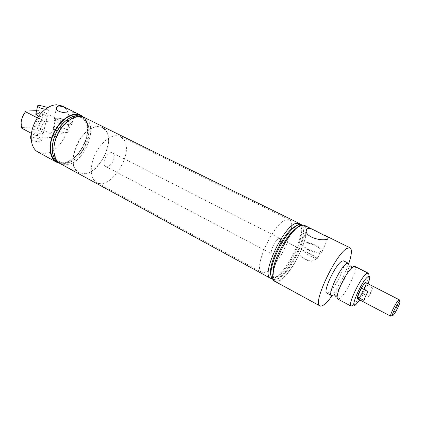 <?xml version="1.0" encoding="UTF-8"?>
<svg xmlns="http://www.w3.org/2000/svg" width="421" height="421" viewBox="0 0 421 421"><rect width="100%" height="100%" fill="white"/><g stroke="black" fill="none" stroke-linecap="round" stroke-linejoin="round"><path stroke-width="0.32" stroke-dasharray="2.1 1.58" d="M44.537 121.501L41.547 119.964C37.38 125.742 36.085 131.299 37.669 136.63L40.616 138.204L56.577 136.946C60.566 131.399 61.876 125.984 60.519 120.695L44.537 121.501C40.363 127.3 39.058 132.868 40.616 138.204M41.547 119.964L41.816 119.706L41.269 119.148L38.527 118.438C34.375 124.195 33.096 129.742 34.68 135.078L37.401 135.767L37.837 136.088L37.669 136.63M337.758 299.015L339.7 298.447C346.083 294.305 358.65 267.524 354.698 266.356M56.577 136.946L53.662 135.425C57.645 129.894 58.951 124.49 57.572 119.206L60.519 120.695M53.662 135.425L51.088 134.752L50.546 134.173L50.815 133.904C54.783 128.394 56.072 123 54.688 117.717L54.509 118.185L54.977 118.517L57.572 119.206M68.649 124.411C70.218 124.3 70.902 123.895 70.691 123.195C70.265 121.343 61.65 118.448 57.451 118.748C55.819 118.843 55.104 119.248 55.309 119.969C55.693 121.827 64.529 124.774 68.649 124.411M66.634 132.578L68.349 132.141L68.681 131.294C68.276 129.379 59.698 126.495 55.498 126.853C53.867 126.974 53.151 127.405 53.346 128.142L54.351 129.273C57.987 131.441 62.082 132.541 66.634 132.578M69.618 124.9C71.433 124.769 72.228 124.3 72.002 123.5C71.549 121.327 61.445 117.922 56.503 118.269C54.572 118.38 53.735 118.864 53.993 119.717C54.493 121.895 64.818 125.326 69.618 124.9M316.681 258.478C314.134 255.752 310.245 253.763 305.014 252.505L302.51 250.016L301.026 249.89L299.757 253.058L299.763 255.152L302.136 257.52C304.82 259.683 307.967 260.925 311.577 261.246L317.708 258.426L318.213 258.047L316.681 258.478C312.666 257.536 308.777 255.547 305.014 252.505M320.37 251.774L320.965 250.158C319.949 246.611 306.783 241.417 303.599 243.291L302.915 244.943C303.83 248.469 317.366 253.784 320.37 251.774M321.818 252.511L322.523 250.663C321.412 246.511 305.951 240.391 302.183 242.575L301.394 244.554C302.541 248.69 318.339 254.868 321.818 252.511M38.616 116.122L45.579 117.491L47.22 116.596C45.421 114.754 42.174 113.675 37.48 113.354L35.885 113.77M41.732 133.889L43.389 132.889C41.621 130.963 38.4 129.889 33.722 129.668C32.449 129.763 31.875 130.1 32.007 130.668C33.801 132.61 37.043 133.683 41.732 133.889M97.483 126.489L102.392 127.405C117.096 133.657 102.471 172.121 85.105 173.741L78.853 172.778C64.139 166.7 80.195 126.242 97.483 126.489M285.906 219.773L289.29 219.683C298.557 223.172 279.418 266.298 266.33 271.982C264.546 272.876 263.078 273.024 261.93 272.424C252.337 269.535 273.271 223.198 285.906 219.773M278.865 238.549L279.965 238.491C282.712 239.444 276.918 252.432 273.118 253.879L271.934 253.963C269.156 253.063 275.102 239.802 278.865 238.549M366.317 282.907C367.007 285.028 361.092 296.842 358.413 298.71L357.982 298.978C360.123 298.321 366.428 286.548 366.349 283.359L366.317 282.907M37.995 152.065L41.29 153.223L44.942 153.344C63.976 152.386 78.39 113.028 61.929 105.934M59.529 163.243L63.334 163.332C80.327 162.096 95.52 127.526 83.469 117.096M68.37 120.759C71.591 118.475 74.706 117.254 77.727 117.101C86.663 116.67 91.194 127.074 88.042 138.967C85.005 150.855 75.054 162.006 66.186 163.106C58.424 163.574 54.304 158.801 53.83 148.792M84.126 117.391C99.788 124.1 85.105 163.38 66.792 164.727L63.287 164.685L60.15 163.611M82.553 116.78C97.867 123.785 83.253 162.395 65.144 163.685L58.745 162.68M66.565 120.053C69.844 117.701 73.017 116.449 76.096 116.291C85.047 115.88 89.605 126.279 86.463 138.162C83.442 150.039 73.491 161.164 64.613 162.253C56.772 162.695 52.641 157.854 52.215 147.724M82.121 116.564C95.735 125.342 80.885 161.675 63.439 162.906L58.319 162.448M275.002 281.391C276.15 281.991 277.644 281.791 279.481 280.781C292.874 274.366 313.382 228.64 304.146 225.203M326.833 293.1L328.848 292.59C335.416 288.638 347.757 262.125 343.573 260.831M333.49 295.063L335.158 293.59C340.173 288.58 347.557 274.339 348.767 267.351C349.204 265.019 349.051 263.641 348.304 263.214M271.019 275.871C272.008 278.165 273.887 278.586 276.66 277.134L280.002 274.724C289.09 266.956 300.462 245.033 301.578 233.123C302.183 226.824 300.568 224.214 296.726 225.303M272.024 278.623L274.918 277.723L278.434 275.192C288.001 267.035 299.899 244.096 301.062 231.576C301.42 228.256 301.12 225.851 300.173 224.361M273.561 279.676L277.344 278.865L280.754 276.397C290.269 268.272 302.22 245.238 303.383 232.781C303.804 228.866 303.315 226.277 301.915 225.014M272.929 275.755C273.639 279.191 275.629 280.054 278.891 278.344L282.149 275.981C291.248 268.203 302.725 246.075 303.846 234.16C304.462 227.729 302.757 225.203 298.726 226.587L298.352 226.751M300.562 225.888L295.431 229.556C286.422 237.781 275.076 259.652 273.539 271.755C272.598 279.944 274.639 282.796 279.665 280.302C286.501 276.565 296.705 261.573 302.115 247.611C307.614 233.613 307.214 223.13 300.562 225.888M34.68 135.078L31.417 133.341M38.527 118.438L37.406 117.864M21.818 128.237L22.329 127.458C20.113 122.179 21.339 116.701 26.007 111.028M359.797 299.931C363.176 294.879 365.96 289.516 368.143 283.843M368.143 273.134C368.685 273.434 368.822 274.429 368.549 276.118C367.596 282.917 358.724 300.015 353.714 304.715L352.877 305.462M332.111 295.689C339.073 285.748 344.61 275.071 348.73 263.651M38.879 110.623C40.9 115.88 39.663 121.243 35.175 126.71L38.122 127.268C42.063 121.832 43.305 116.48 41.842 111.212L38.879 110.623L36.59 110.697M22.329 127.458L35.175 126.71M50.815 133.904L38.122 127.268M54.688 117.717L41.842 111.212M299.763 255.152L301.42 256.778C304.278 258.894 307.662 260.383 311.577 261.246M399.355 300.505L399.287 300.878C398.692 303.983 393.856 313.303 391.662 315.582L391.43 315.818M368.738 296.726L372.58 287.927C371.943 290.358 370.664 293.29 368.738 296.726L362.286 293.374C360.792 295.942 359.529 297.658 358.497 298.51L357.645 298.805M93.309 179.214L96.63 182.456C109.87 190.702 133.131 155.554 124.642 140.661L120.538 136.362C113.365 133.904 105.845 138.193 97.977 149.223C91.289 159.633 89.336 172.894 93.309 179.214M75.401 169.489L78.853 172.778C92.531 181.251 115.638 146.719 106.671 131.747L102.392 127.405C95.014 124.826 87.415 128.947 79.601 139.767C72.975 149.981 71.228 163.122 75.401 169.489M113.749 154.07C116.391 158.322 109.471 168.884 105.603 166.448L104.545 165.39C101.771 161.243 108.771 150.471 112.623 152.918L113.749 154.07M372.58 287.927L366.086 284.596L365.981 282.733M362.286 293.374L366.086 284.596M364.07 300.483L367.965 291.537M45.284 109.255L47.473 109.407L49.115 108.565L47.899 107.492M31.18 139.609C33.838 141.098 36.738 141.819 39.879 141.772L41.542 140.725C39.795 138.756 36.59 137.688 31.917 137.509L30.323 138.025M37.837 136.088C36.132 131.168 37.458 125.705 41.816 119.706M68.681 131.294L70.691 123.195M54.351 129.273L59.977 134.062L68.349 132.141M72.002 123.5L75.043 112.717M317.781 258.11L320.965 250.158M322.523 250.663L327.706 238.818M43.389 132.889L47.22 116.596M289.29 219.683L120.538 136.362M112.623 152.918L318.213 258.047M302.51 250.016L279.965 238.491M335.158 293.59L334.379 294.847M348.767 267.351L349.093 266.467M273.371 271.219L273.539 271.755M294.895 229.729L295.431 229.556M54.509 118.185C56.03 123.111 54.709 128.437 50.546 134.173M303.846 234.16L303.383 232.781M282.149 275.981L280.754 276.397M301.578 233.123L301.062 231.576M280.002 274.724L278.434 275.192M105.603 166.448L271.934 253.963M261.93 272.424L96.63 182.456M369.575 278.923L368.549 276.118M356.598 303.936L353.714 304.715M32.007 130.668L31.396 133.331M301.394 244.554L306.156 231.076M299.757 253.058L302.915 244.943M302.136 257.52L301.42 256.778M53.993 119.717L56.314 108.46M53.346 128.142L55.309 119.969M399.887 302.473L399.287 300.878M393.309 315.155L391.662 315.582M49.115 108.565L41.542 140.725"/><path stroke-width="0.63" d="M353.056 266.74L350.772 268.819C345.978 273.966 338.958 287.496 337.51 294.384C336.926 297.031 337.005 298.573 337.758 299.015L351.04 306.099C347.241 305.388 360.723 277.097 366.591 273.576L368.143 273.134L354.698 266.356L353.056 266.74M59.129 106.071C61.771 106.224 64.76 107.187 68.091 108.971L75.117 112.46C75.527 112.707 74.791 112.844 72.912 112.875C67.828 113.428 56.472 112.533 56.314 108.46C56.151 107.023 57.088 106.224 59.129 106.071M307.146 228.535C309.009 228.045 311.898 228.845 315.808 230.945L328.312 237.428L327.843 238.754C323.959 241.738 306.362 237.981 306.156 231.076L307.146 228.535M368.143 283.843L369.575 278.923C369.959 276.46 369.396 275.739 367.886 276.76C361.513 280.918 348.656 310.914 355.877 304.588L359.797 299.931M352.877 305.462L351.04 306.099M365.286 282.78L366.086 282.528L366.317 282.907L366.086 282.528C364.702 281.223 357.055 294.863 357.282 298.263L357.54 299.01C355.687 298.631 362.344 284.659 365.286 282.78M68.091 108.971L61.929 105.934L56.53 104.787C48.183 104.887 37.974 113.859 33.548 125.347C29.065 136.825 31.201 148.46 37.995 152.065L56.53 162.174L59.529 163.243M83.469 117.096L80.869 115.259L75.585 114.196C67.386 114.438 57.182 123.663 52.63 135.33C48.01 146.982 49.915 158.675 56.53 162.174M53.83 148.792C54.604 137.335 59.45 127.989 68.37 120.759M270.466 278.27L60.15 163.611C53.683 160.19 51.857 148.702 56.409 137.225C60.903 125.742 70.912 116.633 78.948 116.364L84.126 117.391L298.989 223.288L295.6 223.435C282.823 227.156 260.846 275.487 270.466 278.27L272.024 278.623M58.745 162.68C52.178 159.417 50.204 148.003 54.688 136.53C59.108 125.042 69.123 115.896 77.175 115.638L82.553 116.78M52.215 147.724C53.02 136.441 57.803 127.216 66.565 120.053M58.319 162.448C51.009 160.075 48.162 148.708 52.441 136.725C56.646 124.727 67.092 114.886 75.475 114.649C78.017 114.559 80.232 115.201 82.121 116.564M315.808 230.945L304.146 225.203L300.762 225.382C287.922 229.266 265.377 278.665 275.002 281.391L319.923 305.899C320.834 306.372 322.123 306.025 323.775 304.851C326.175 303.104 328.954 300.052 332.111 295.689M348.73 263.651C351.767 254.642 352.209 249.358 350.056 247.806L347.178 248.301C335.942 253.331 312.008 304.225 319.923 305.899M331.511 295.595C327.28 294.626 340.373 266.782 346.62 263.572L348.304 263.214L343.573 260.831L341.852 261.167C335.511 264.309 322.497 292.069 326.833 293.1L331.511 295.595L333.49 295.063M296.726 225.303L291.395 228.977C282.833 236.791 272.198 257.289 270.745 268.793C270.298 271.908 270.387 274.271 271.019 275.871M301.915 225.014C300.968 224.219 299.668 224.151 298.021 224.814L292.805 228.519C283.859 236.691 272.708 258.189 271.177 270.208C270.424 275.818 271.219 278.976 273.561 279.676M298.352 226.751L293.832 230.076C285.249 237.897 274.497 258.631 273.045 270.145L272.929 275.755M37.406 117.864L25.513 111.744C21.387 117.422 20.155 122.916 21.818 128.237L31.417 133.341M36.59 110.697L26.007 111.028L25.513 111.744M300.173 224.361L298.989 223.288M357.982 298.978L357.54 299.01L357.982 298.978M35.885 113.77L35.774 114.254L38.616 116.122M392.398 315.097C392.319 315.876 392.619 315.892 393.309 315.155C395.187 313.198 399.371 305.136 399.887 302.473L399.95 302.152C400.718 297.931 392.688 311.682 392.398 315.097M391.43 315.818L390.709 316.192L390.588 315.518C390.746 312.898 396.482 301.81 398.582 300.073L399.24 299.747L399.355 300.505M361.371 288.127L367.965 291.537C365.981 295.068 364.686 298.052 364.07 300.483L357.529 297.047L361.371 288.127C362.907 285.496 364.181 283.78 365.202 282.98L365.981 282.733L399.24 299.747M390.709 316.192L357.645 298.805L357.529 297.047M47.899 107.492L39.327 105.318C38.048 105.361 37.48 105.645 37.627 106.16C38.632 107.471 41.184 108.497 45.284 109.255M30.323 138.025L30.196 138.562L31.18 139.609M350.772 268.819L351.782 267.051L350.746 266.188C350.351 265.609 349.798 265.704 349.093 266.467M337.51 294.384C336.611 296.389 335.89 296.889 335.348 295.879L334.379 294.847M327.706 238.818L328.312 237.428M270.745 268.793L271.177 270.208M291.395 228.977L292.805 228.519M273.045 270.145L273.371 271.219M293.832 230.076L294.895 229.729M325.48 235.707L350.056 247.806M74.564 112.154L80.869 115.259M37.627 106.16L35.774 114.254M31.396 133.331L30.196 138.562"/></g></svg>
